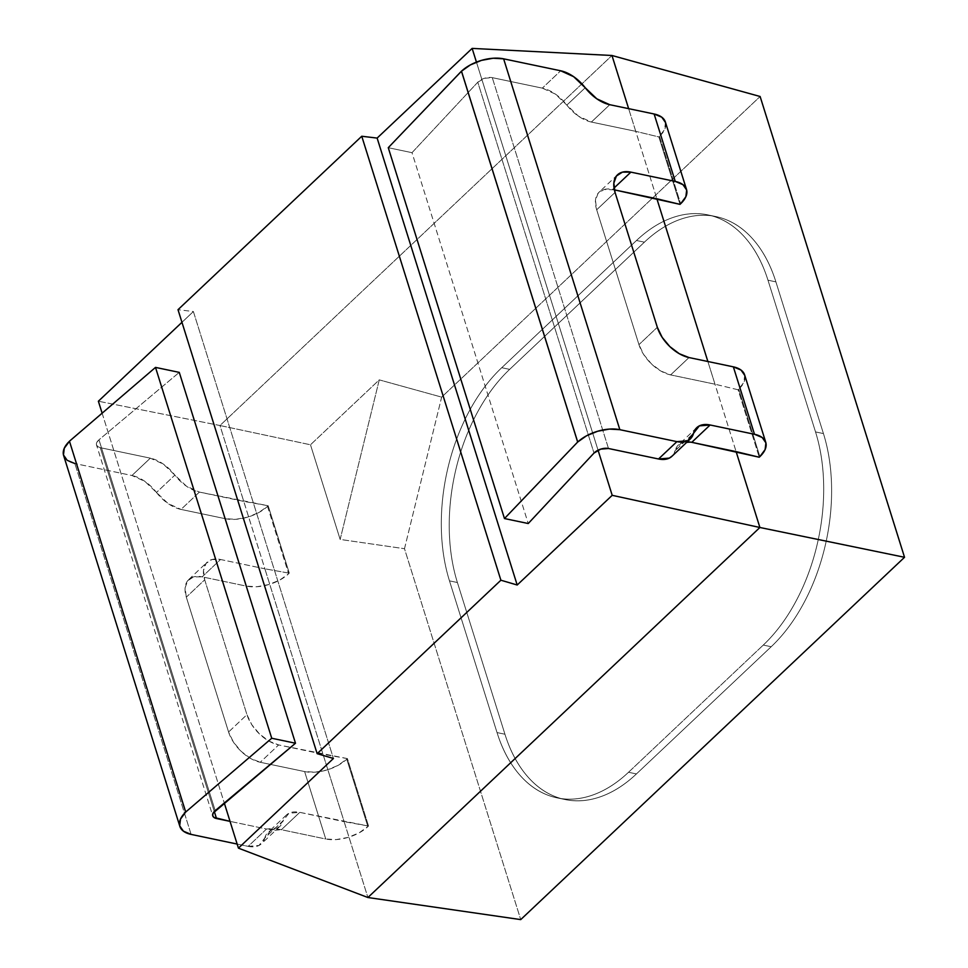 <?xml version="1.0" encoding="UTF-8"?>
<svg xmlns="http://www.w3.org/2000/svg" width="968" height="968" viewBox="0 0 968 968"><rect width="100%" height="100%" fill="white"/><g stroke="black" fill="none" stroke-linecap="round" stroke-linejoin="round"><path stroke-width="0.73" stroke-dasharray="4.84 3.63" d="M404.491 548.711L441.65 397.122L760.122 96.498L441.65 397.122L379.262 379.867L310.486 444.784L219.978 425.521L243.754 501.376L199.396 492.083L186.461 486.202L163.265 464.047L150.318 458.166L131.951 475.506L74.887 463.551L131.951 475.506L144.885 481.386L168.081 503.541L181.028 509.422L225.375 518.715L235.865 519.308L247.566 517.166L258.674 512.616L267.519 506.361L288.646 573.782L279.8 580.038L268.693 584.587L257.004 586.729L246.513 586.148L202.155 576.855L220.535 559.504L264.881 568.809L243.754 501.376L268.16 505.744L289.287 573.177L264.881 568.809L322.997 754.229L278.639 744.936L268.947 741.101L259.521 733.998L251.801 724.717L246.949 714.662L204.696 579.808L203.474 570.515L206.051 563.388L212.04 559.528L220.535 559.504L264.881 568.809L219.978 425.521L98.373 401.224L219.978 425.521L611.97 55.491L219.978 425.521L310.486 444.784L379.262 379.867L340.155 539.43L310.486 444.784L340.155 539.43L404.491 548.711L340.155 539.43L379.262 379.867L441.65 397.122L404.491 548.711L520.724 919.6L404.491 548.711M823.441 433.579L775.9 281.869C770.649 265.099 763.256 251.172 753.745 240.088C744.223 228.993 733.308 221.587 720.979 217.873C708.649 214.146 695.847 214.388 682.585 218.599C669.311 222.809 656.594 230.662 644.41 242.169L509.664 369.365C497.479 380.86 486.759 395.138 477.514 412.174C468.27 429.211 461.204 447.724 456.303 467.713C451.403 487.703 449.043 507.643 449.237 527.536C449.43 547.416 452.153 565.748 457.404 582.518L504.945 734.228C510.196 750.999 517.59 764.914 527.1 776.009C536.623 787.093 547.537 794.498 559.867 798.225C572.197 801.952 584.999 801.698 598.272 797.499C611.534 793.288 624.263 785.423 636.436 773.928L771.193 646.733C783.378 635.226 794.087 620.96 803.331 603.923C812.575 586.874 819.654 568.361 824.555 548.372C829.455 528.395 831.802 508.454 831.609 488.562C831.415 468.669 828.693 450.338 823.441 433.579L815.528 431.922L767.975 280.2L775.9 281.869A155.328 96.909 -78.2 0 0 715.896 216.566A155.328 96.909 -78.2 0 0 644.41 242.169L636.484 240.5A155.328 96.909 101.8 0 1 707.971 214.908A155.328 96.909 101.8 0 1 767.975 280.2L775.9 281.869L823.441 433.579L815.528 431.922A155.328 96.909 101.8 0 1 763.268 645.075L771.193 646.733A155.328 96.909 -78.2 0 0 823.441 433.579L815.528 431.922C820.779 448.68 823.502 467.012 823.695 486.904C823.877 506.796 821.529 526.725 816.629 546.714C811.729 566.703 804.662 585.216 795.406 602.253C786.161 619.302 775.453 633.568 763.268 645.075L771.193 646.733L636.436 773.928L628.522 772.27L763.268 645.075L628.522 772.27A155.328 96.909 101.8 0 1 557.036 797.862A155.328 96.909 101.8 0 1 497.032 732.57L504.945 734.228A155.328 96.909 -78.2 0 0 564.961 799.52A155.328 96.909 -78.2 0 0 636.436 773.928L628.522 772.27C616.338 783.765 603.609 791.618 590.347 795.829C577.085 800.04 564.284 800.282 551.954 796.567C539.624 792.84 528.697 785.435 519.187 774.352C509.664 763.256 502.283 749.329 497.032 732.57L504.945 734.228L457.404 582.518L449.479 580.861L497.032 732.57L449.479 580.861A155.328 96.909 101.8 0 1 501.739 367.707L509.664 369.365A155.328 96.909 -78.2 0 0 457.404 582.518L449.479 580.861C444.227 564.09 441.505 545.758 441.311 525.866C441.13 505.986 443.477 486.045 448.378 466.056C453.278 446.066 460.344 427.554 469.601 410.517C478.845 393.468 489.554 379.202 501.739 367.707L509.664 369.365L644.41 242.169L636.484 240.5L501.739 367.707L636.484 240.5C648.669 229.005 661.398 221.152 674.66 216.941C687.921 212.73 700.723 212.488 713.053 216.203C725.383 219.93 736.309 227.335 745.82 238.43C755.342 249.514 762.724 263.441 767.975 280.2L815.528 431.922L767.975 280.2L775.9 281.869A155.328 96.909 -78.2 0 0 715.896 216.566A155.328 96.909 -78.2 0 0 644.41 242.169L636.484 240.5A155.328 96.909 101.8 0 1 707.971 214.908A155.328 96.909 101.8 0 1 767.975 280.2L775.9 281.869L823.441 433.579L815.528 431.922A155.328 96.909 101.8 0 1 763.268 645.075L771.193 646.733A155.328 96.909 -78.2 0 0 823.441 433.579C828.693 450.338 831.415 468.669 831.609 488.562C831.802 508.454 829.455 528.395 824.555 548.372C819.654 568.361 812.575 586.874 803.331 603.923C794.087 620.96 783.378 635.226 771.193 646.733L636.436 773.928L628.522 772.27L763.268 645.075L771.193 646.733L636.436 773.928L628.522 772.27A155.328 96.909 101.8 0 1 557.036 797.862A155.328 96.909 101.8 0 1 497.032 732.57L504.945 734.228A155.328 96.909 -78.2 0 0 564.961 799.52A155.328 96.909 -78.2 0 0 636.436 773.928C624.263 785.423 611.534 793.288 598.272 797.499C584.999 801.698 572.197 801.952 559.867 798.225C547.537 794.498 536.623 787.093 527.1 776.009C517.59 764.914 510.196 750.999 504.945 734.228L457.404 582.518L449.479 580.861L497.032 732.57L504.945 734.228L457.404 582.518L449.479 580.861A155.328 96.909 101.8 0 1 501.739 367.707L509.664 369.365A155.328 96.909 -78.2 0 0 457.404 582.518C452.153 565.748 449.43 547.416 449.237 527.536C449.043 507.643 451.403 487.703 456.303 467.713C461.204 447.724 468.27 429.211 477.514 412.174C486.759 395.138 497.479 380.86 509.664 369.365L644.41 242.169L636.484 240.5L501.739 367.707L509.664 369.365L644.41 242.169C656.594 230.662 669.311 222.809 682.585 218.599C695.847 214.388 708.649 214.146 720.979 217.873C733.308 221.587 744.223 228.993 753.745 240.088C763.256 251.172 770.649 265.099 775.9 281.869L823.441 433.579M237.148 844.06L248.159 846.359L266.539 829.019L230.045 821.372L266.539 829.019L277.356 828.124L288.948 813.253L299.765 812.358L344.124 821.663L322.997 754.229L347.403 758.597L368.53 826.031L344.124 821.663L367.901 897.517L264.881 568.809L289.287 573.177L288.646 573.782L289.287 573.177L268.16 505.744L267.519 506.361L268.16 505.744L199.396 492.083L181.028 509.422L225.375 518.715L246.513 586.148L202.155 576.855L193.661 576.867L187.671 580.74L185.094 587.854L186.316 597.159L228.581 732.014L233.421 742.069L241.141 751.35L250.567 758.44L260.259 762.276L304.618 771.569L325.744 839.002L281.398 829.709L270.58 830.605L258.988 845.463L248.159 846.359L237.148 844.06M69.466 441.251L185.723 812.079L69.502 441.226A31.061 16.214 162.6 0 0 69.466 441.251M96.522 444.99A10.358 5.409 162.6 0 1 98.978 439.799L215.198 810.652L98.978 439.799L179.274 372.377L98.978 439.799L96.909 442.231L96.437 444.602L97.623 446.526L100.285 447.676L150.318 458.166L100.285 447.676L214.303 811.499L100.285 447.676A10.358 5.409 162.6 0 1 96.522 444.99L212.742 815.842M608.497 448.499L492.276 77.646L542.31 88.136L555.257 94.017L578.453 116.172L591.387 122.053L635.746 131.345L656.873 198.767L628.643 108.658L635.746 131.345L591.387 122.053L609.767 104.701L591.387 122.053A31.061 18.065 46.7 0 1 566.849 105.088A31.061 18.065 46.7 0 0 542.31 88.136L560.69 70.785L542.31 88.136L492.276 77.646A10.358 5.409 162.6 0 0 477.781 82.219L484.508 78.275L492.276 77.646L608.497 448.499M614.377 189.861L604.032 189.498L598.043 193.358L595.465 200.485L596.687 209.778L638.953 344.632L643.793 354.687L651.512 363.968L660.938 371.071L670.63 374.906L714.989 384.199L736.116 451.62L707.874 361.512L714.989 384.199L670.63 374.906L689.01 357.555L670.63 374.906A31.061 18.065 46.7 0 1 638.953 344.632L657.32 327.293L638.953 344.632L596.687 209.778L615.055 192.438L596.687 209.778A31.061 18.065 46.7 0 1 599.119 192.172A31.061 18.065 46.7 0 1 612.526 189.474L614.377 189.861M691.769 442.328L680.94 443.223L675.144 450.652L672.361 455.88M738.1 389.789L714.989 384.199L738.1 389.789L738.753 389.184L759.88 456.606L738.753 389.184L738.1 389.789L759.239 457.223L738.1 389.789M679.996 204.357L658.857 136.936L635.746 131.345L658.857 136.936L659.51 136.331L680.637 203.752L659.51 136.331L658.857 136.936L679.996 204.357M102.124 413.191L224.286 803.016L102.124 413.191M181.96 322.32L193.382 311.539L333.44 758.464L193.382 311.539L178.003 309.687L193.382 311.539L181.96 322.32M476.438 62.097L598.055 450.193L476.438 62.097M614.039 188.046L612.526 189.474L614.039 188.046M665.415 122.137L664.726 129.313L659.51 136.331A31.061 16.214 162.6 0 0 665.391 122.053M744.658 374.991L743.968 382.166L738.753 389.184A31.061 16.214 162.6 0 0 744.634 374.906M388.265 147.693L412.017 152.678L477.781 82.219L594.001 453.072L477.781 82.219L412.017 152.678L528.238 523.531L412.017 152.678L388.265 147.693M585.229 87.749L566.849 105.088L585.229 87.749M671.937 456.291A31.061 18.065 46.7 0 0 675.144 450.652L693.524 433.313L675.144 450.652A31.061 18.065 46.7 0 1 678.362 445.026A31.061 18.065 46.7 0 1 687.232 441.844M191.107 834.404L74.887 463.551L191.107 834.404M281.398 829.709L299.765 812.358L368.53 826.031L359.043 832.891L347.935 837.441L336.247 839.583L325.744 839.002L281.398 829.709A31.061 18.065 46.7 0 0 267.991 832.395A31.061 18.065 46.7 0 0 264.784 838.034L283.152 820.683A31.061 18.065 -133.3 0 1 286.371 815.056A31.061 18.065 -133.3 0 1 299.765 812.358L281.398 829.709M368.53 826.031L347.403 758.597L346.75 759.215L367.888 826.636L368.53 826.031M347.403 758.597L278.639 744.936L260.259 762.276L304.618 771.569L315.108 772.161L326.797 770.02L337.917 765.47L347.403 758.597M204.696 579.808L246.949 714.662L228.581 732.014L186.316 597.159L204.696 579.808A31.061 18.065 -133.3 0 1 207.128 562.202A31.061 18.065 -133.3 0 1 220.535 559.504L202.155 576.855A31.061 18.065 46.7 0 0 188.76 579.542A31.061 18.065 46.7 0 0 186.316 597.159L204.696 579.808M228.581 732.014A31.061 18.065 46.7 0 0 260.259 762.276L278.639 744.936A31.061 18.065 -133.3 0 1 246.949 714.662L228.581 732.014M156.489 492.47A31.061 18.065 46.7 0 0 181.028 509.422L199.396 492.083A31.061 18.065 -133.3 0 1 174.857 475.119L156.489 492.47A31.061 18.065 46.7 0 0 131.951 475.506L150.318 458.166A31.061 18.065 -133.3 0 1 174.857 475.119L156.489 492.47M266.539 829.019L248.159 846.359A31.061 18.065 46.7 0 0 261.566 843.673A31.061 18.065 46.7 0 0 264.784 838.034L283.152 820.683A31.061 18.065 -133.3 0 1 279.933 826.321A31.061 18.065 -133.3 0 1 266.539 829.019M346.75 759.215L367.888 826.636A31.061 16.214 -17.4 0 1 325.744 839.002L304.618 771.569A31.061 16.214 162.6 0 0 346.75 759.215M267.519 506.361L288.646 573.782A31.061 16.214 -17.4 0 1 246.513 586.148L225.375 518.715A31.061 16.214 162.6 0 0 267.519 506.361M63.622 455.492A31.061 16.214 162.6 0 0 74.887 463.551M767.975 280.2L815.528 431.922C820.779 448.68 823.502 467.012 823.695 486.904C823.877 506.796 821.529 526.725 816.629 546.714C811.729 566.703 804.662 585.216 795.406 602.253C786.161 619.302 775.453 633.568 763.268 645.075L628.522 772.27C616.338 783.765 603.609 791.618 590.347 795.829C577.085 800.04 564.284 800.282 551.954 796.567C539.624 792.84 528.697 785.435 519.187 774.352C509.664 763.256 502.283 749.329 497.032 732.57L449.479 580.861C444.227 564.09 441.505 545.758 441.311 525.866C441.13 505.986 443.477 486.045 448.378 466.056C453.278 446.066 460.344 427.554 469.601 410.517C478.845 393.468 489.554 379.202 501.739 367.707L636.484 240.5C648.669 229.005 661.398 221.152 674.66 216.941C687.921 212.73 700.723 212.488 713.053 216.203C725.383 219.93 736.309 227.335 745.82 238.43C755.342 249.514 762.724 263.441 767.975 280.2M617.499 174.821L599.119 192.172M696.742 427.674L678.362 445.026M188.76 579.542L207.128 562.202M286.371 815.056L267.991 832.395M279.933 826.321L261.566 843.673M707.971 214.908L715.896 216.566L707.971 214.908M557.036 797.862L564.961 799.52L557.036 797.862"/><path stroke-width="1.45" d="M760.122 96.498L904.535 557.29L520.724 919.6L904.535 557.29L759.892 527.487L736.116 451.62L691.769 442.328L759.239 457.223L759.88 456.606L759.239 457.223L736.116 451.62L759.892 527.487L612.199 495.326L517.19 585.011L500.892 580.219L317.141 753.673L178.003 309.687L361.754 136.246L500.892 580.219L361.754 136.246L377.133 138.085L517.19 585.011L377.133 138.085L472.142 48.4L476.438 62.097L472.142 48.4L611.97 55.491L760.122 96.498L904.535 557.29L759.892 527.487L367.901 897.517L520.724 919.6L367.901 897.517L759.892 527.487L612.199 495.326L598.055 450.193L612.199 495.326L517.19 585.011L500.892 580.219L317.141 753.673L333.44 758.464L238.43 848.149L367.901 897.517L238.43 848.149L224.286 803.016L238.43 848.149L333.44 758.464L317.141 753.673L178.003 309.687L361.754 136.246L377.133 138.085L472.142 48.4L611.97 55.491L628.643 108.658L611.97 55.491L760.122 96.498M271.73 738.257L185.674 812.067L180.496 819.097L179.685 825.801L183.412 831.173L191.107 834.404L237.148 844.06L191.107 834.404A31.061 16.214 -17.4 0 1 179.842 826.345A31.061 16.214 -17.4 0 1 185.723 812.079L69.454 441.214L155.509 367.404L179.274 372.377L295.494 743.23L271.73 738.257L185.674 812.067L69.454 441.214L155.509 367.404L271.73 738.257L155.509 367.404L179.274 372.377L295.494 743.23L271.73 738.257M230.045 821.372L213.843 817.379L212.657 815.455L213.129 813.084L295.494 743.23L215.198 810.652A10.358 5.409 -17.4 0 0 212.742 815.842A10.358 5.409 -17.4 0 0 216.505 818.529L230.045 821.372M74.887 463.551L67.191 460.32L63.465 454.948L64.275 448.244L69.502 441.226M214.303 811.499L216.505 818.529L214.303 811.499M672.361 455.88L669.348 458.094L658.53 458.989L608.497 448.499L600.717 449.128L594.001 453.072L528.238 523.531L504.473 518.545L577.666 442.037L586.548 435.781L597.667 431.244L609.356 429.09L619.847 429.683L676.91 441.638L687.728 440.743L699.32 425.884L710.137 424.988L754.495 434.281L733.357 366.848L689.01 357.555L679.306 353.719L669.88 346.629L662.16 337.348L657.32 327.293L615.055 192.438L613.833 183.133L616.422 176.019L622.412 172.147L630.894 172.135L614.039 188.046L630.894 172.135L675.253 181.427L630.894 172.135A31.061 18.065 -133.3 0 0 617.499 174.821L617.342 174.978M656.873 198.767L614.377 189.861L679.996 204.357L680.637 203.752L679.996 204.357L656.873 198.767L707.874 361.512L656.873 198.767M98.373 401.224L102.124 413.191L98.373 401.224L181.96 322.32L98.373 401.224M686.518 189.486L665.391 122.053A31.061 16.214 162.6 0 0 654.126 113.994L609.767 104.701L654.126 113.994L675.253 181.427A31.061 16.214 -17.4 0 1 686.518 189.486A31.061 16.214 -17.4 0 1 680.637 203.752L685.864 196.734L686.675 190.031L682.948 184.658L675.253 181.427L654.126 113.994L661.822 117.225L665.536 122.597M503.626 58.83L619.847 429.683L676.91 441.638L658.53 458.989L608.497 448.499A10.358 5.409 -17.4 0 0 594.001 453.072L528.238 523.531L504.473 518.545L388.265 147.693L504.473 518.545L577.666 442.037L461.446 71.184L388.265 147.693L461.494 71.196L577.714 442.049A31.061 16.214 -17.4 0 1 619.847 429.683L503.626 58.83L493.135 58.237L481.447 60.391L470.339 64.929L461.494 71.196L577.714 442.049L461.494 71.196A31.061 16.214 162.6 0 1 503.626 58.83L560.69 70.785L503.626 58.83M609.767 104.701L596.82 98.821L573.625 76.666L560.69 70.785A31.061 18.065 -133.3 0 1 585.229 87.749A31.061 18.065 -133.3 0 0 609.767 104.701M617.499 174.821A31.061 18.065 -133.3 0 0 615.055 192.438L657.32 327.293A31.061 18.065 -133.3 0 0 689.01 357.555L733.357 366.848L754.495 434.281A31.061 16.214 -17.4 0 1 765.761 442.34A31.061 16.214 -17.4 0 1 759.88 456.606L765.107 449.588L765.918 442.884L762.191 437.512L754.495 434.281L710.137 424.988L691.769 442.328A31.061 18.065 46.7 0 0 687.232 441.844M765.761 442.34L744.634 374.906A31.061 16.214 162.6 0 0 733.357 366.848L741.052 370.079L744.779 375.451M690.305 438.952A31.061 18.065 -133.3 0 1 676.91 441.638L658.53 458.989A31.061 18.065 46.7 0 0 671.937 456.291L690.305 438.952A31.061 18.065 -133.3 0 0 693.524 433.313A31.061 18.065 -133.3 0 1 696.742 427.674A31.061 18.065 -133.3 0 1 710.137 424.988L691.769 442.328M69.466 441.251A31.061 16.214 162.6 0 0 63.622 455.492L179.842 826.345"/></g></svg>
